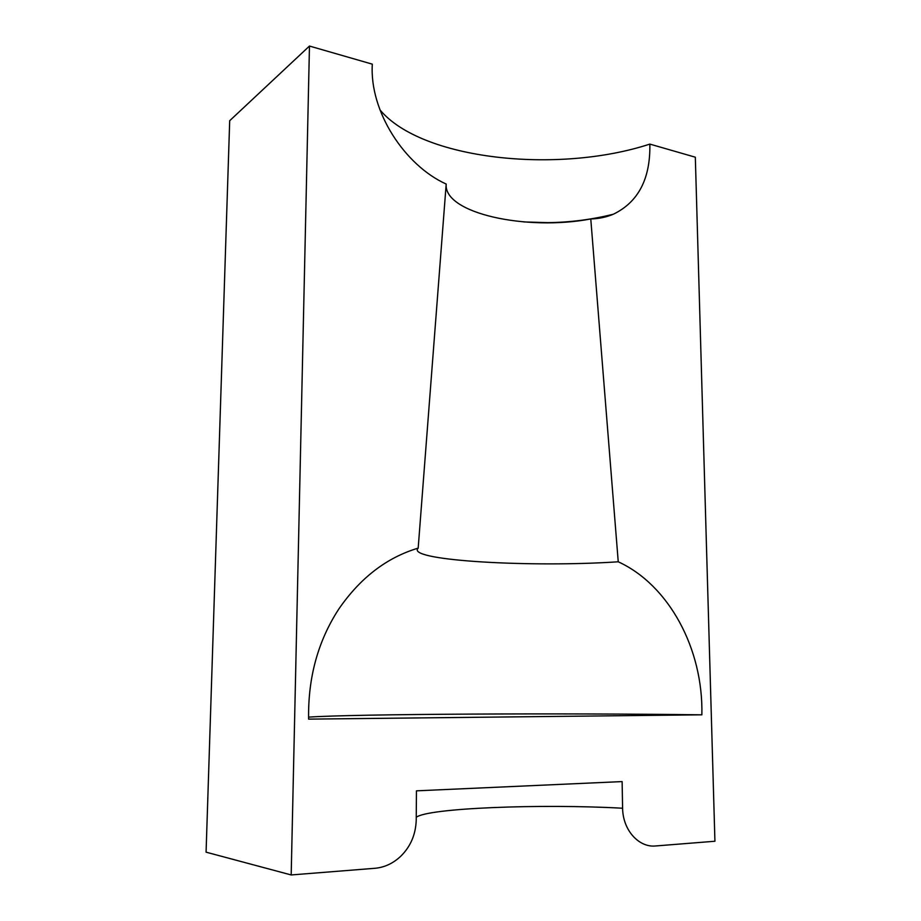 <?xml version="1.0" encoding="UTF-8"?>
<svg xmlns="http://www.w3.org/2000/svg" width="921" height="921" viewBox="0 0 921 921"><rect width="100%" height="100%" fill="white"/><g stroke="black" fill="none" stroke-linecap="round" stroke-linejoin="round"><path stroke-width="1.38" d="M372.314 64.159C369.321 111.51 404.86 165.469 446.19 184.05C443.427 213.35 526.536 231.194 590.775 218.956C598.788 218.749 606.306 217.172 613.34 214.225C638.345 202.102 650.514 178.732 649.846 144.102L695.32 157.203L714.926 841.241L655.51 845.973C639.335 847.688 622.895 830.765 622.596 808.235L622.124 781.584L416.442 790.84L416.223 820.358C415.659 834.714 410.478 846.71 400.67 856.323C393.106 863.414 384.552 867.398 375.008 868.284L291.186 874.95L206.074 852.167L229.697 120.709L309.468 46.05L372.314 64.159M379.924 109.818C421.369 159.77 557.585 174.299 649.846 144.102M701.871 714.823L308.616 719.128C307.913 677.798 317.941 641.166 338.675 609.23C360.226 577.881 386.728 557.516 418.18 548.133L417.604 548.778C409.338 560.808 532.177 567.543 618.244 561.798C668.692 584.893 703.345 648.58 701.871 714.823C564.147 713.015 354.078 713.936 308.558 717.137M618.244 561.798L590.775 218.956M446.19 184.05L418.18 548.133M291.186 874.95L309.468 46.05M416.246 817.318C427.62 807.993 541.329 803.688 622.596 808.235M523.727 221.926L547.65 222.64C569.949 222.398 591.846 219.589 613.34 214.225"/></g></svg>
